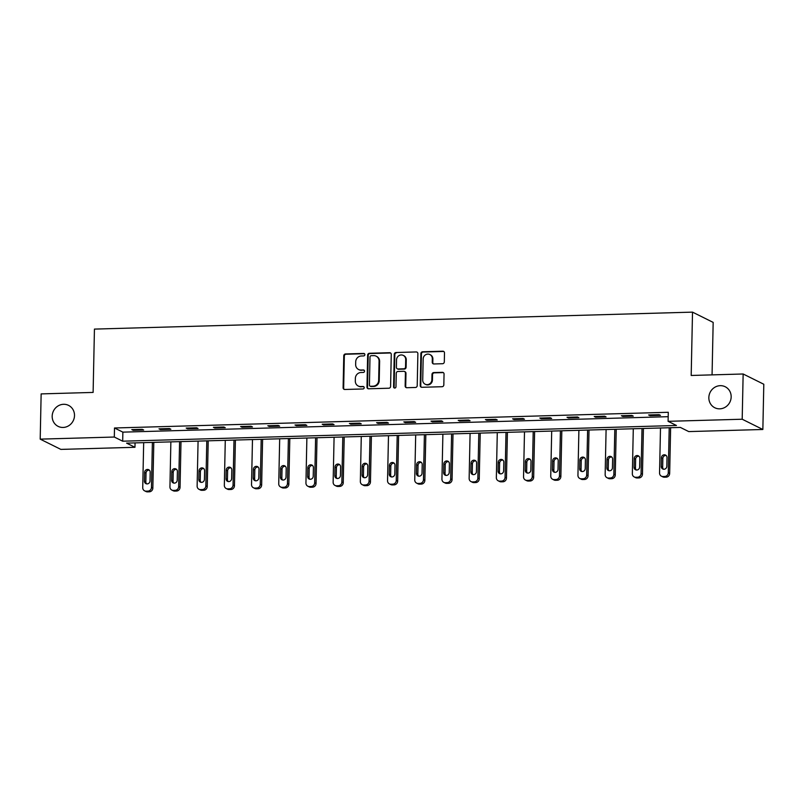 <?xml version="1.0" encoding="UTF-8"?>
<svg xmlns="http://www.w3.org/2000/svg" width="804" height="804" viewBox="0 0 804 804"><rect width="100%" height="100%" fill="white"/><g stroke="black" fill="none" stroke-linecap="round" stroke-linejoin="round"><path stroke-width="1.21" d="M364.875 354.644A1.256 1.186 -63.6 0 0 363.709 353.438L345.519 353.951A1.799 1.688 -63.6 0 0 343.77 355.78L343.107 387.749A1.799 1.688 -63.6 0 0 344.775 389.478L362.966 388.965A1.256 1.186 -63.6 0 0 363.549 386.593A1.256 1.186 -63.6 0 0 363.016 386.473L360.664 386.543A5.749 5.407 -63.6 0 1 355.308 381.016L355.358 378.352A5.749 5.407 -63.6 0 1 360.956 372.513L363.307 372.443A1.256 1.186 -63.6 0 0 363.89 370.071A1.256 1.186 -63.6 0 0 363.358 369.961L361.006 370.021A5.749 5.407 -63.6 0 1 355.649 364.493L355.71 361.83A5.749 5.407 -63.6 0 1 361.297 355.991L363.659 355.921A1.256 1.186 -63.6 0 0 364.875 354.644M364.503 353.73A1.256 1.186 -63.6 0 0 364.262 353.72L346.082 354.232A1.799 1.688 -63.6 0 0 344.333 356.051L343.66 388.03A1.799 1.688 -63.6 0 0 344.313 389.417M363.81 386.764A1.256 1.186 -63.6 0 0 363.569 386.754L360.664 386.543M364.152 370.252A1.256 1.186 -63.6 0 0 363.921 370.232L361.006 370.021M708.847 397.568A11.718 11.025 -63.6 0 0 714.786 407.749A11.718 11.025 -63.6 0 0 731.168 396.935A11.718 11.025 -63.6 0 0 725.218 386.754A11.718 11.025 -63.6 0 0 708.847 397.568M52.18 416.191A11.718 11.025 -63.6 0 0 58.129 426.371A11.718 11.025 -63.6 0 0 74.501 415.557A11.718 11.025 -63.6 0 0 68.551 405.377A11.718 11.025 -63.6 0 0 52.18 416.191M442.562 363.72A1.799 1.688 -63.6 0 0 444.31 361.89L444.491 352.926A1.799 1.688 -63.6 0 0 442.823 351.197L422.623 351.77A1.799 1.688 -63.6 0 0 420.874 353.589L420.211 385.558A1.799 1.688 -63.6 0 0 421.879 387.287L442.079 386.714A1.799 1.688 -63.6 0 0 443.828 384.895L444.049 374.061A1.799 1.688 -63.6 0 0 442.381 372.332L433.738 372.574A1.799 1.688 -63.6 0 0 431.989 374.403L431.879 379.769A4.804 4.522 -63.6 0 1 425.155 384.211A4.804 4.522 -63.6 0 1 422.713 380.031L423.155 358.986A4.804 4.522 -63.6 0 1 429.879 354.554A4.804 4.522 -63.6 0 1 432.311 358.725L432.24 362.232A1.799 1.688 -63.6 0 0 433.919 363.961L442.562 363.72M40.2 439.135L41.145 393.9L93.113 392.422L94.44 329.097L692.515 312.133L691.189 375.468L743.147 373.991L742.192 419.226L762.855 429.487L688.747 431.587L680.375 427.426L126.59 443.135L134.961 447.295L60.853 449.396L40.2 439.135L114.309 437.034L122.68 441.195L676.465 425.487L668.094 421.326L742.192 419.226M668.094 421.326L668.285 412.281L114.5 427.989L114.309 437.034M391.267 354.433A1.799 1.688 -63.6 0 0 389.598 352.705L369.398 353.278A1.799 1.688 -63.6 0 0 367.649 355.107L366.976 387.076A1.799 1.688 -63.6 0 0 368.654 388.794L388.845 388.221A1.799 1.688 -63.6 0 0 390.593 386.402L391.267 354.433M396.01 352.524L416.211 351.951A1.799 1.688 -63.6 0 1 417.879 353.68L417.216 385.649A1.799 1.688 -63.6 0 1 415.467 387.468L406.824 387.719A1.799 1.688 -63.6 0 1 405.146 385.99L405.417 373.026A1.799 1.688 -63.6 0 0 403.739 371.297L398.01 371.458A1.799 1.688 -63.6 0 0 396.261 373.287L395.98 386.784A1.256 1.186 -63.6 0 1 394.221 387.94A1.256 1.186 -63.6 0 1 393.578 386.855L394.261 354.343A1.799 1.688 -63.6 0 1 396.01 352.524L416.211 351.951M712.063 374.875L713.168 322.394L692.515 312.133M114.5 427.989L122.871 432.14L668.184 416.683M133.193 430.311L143.655 430.019L142.258 429.326L131.796 429.617L133.193 430.311L133.203 429.577M160.388 429.547L170.85 429.246L169.453 428.552L158.991 428.854L160.388 429.547L160.408 428.813M187.593 428.773L198.055 428.472L196.658 427.778L186.196 428.08L187.593 428.773L187.603 428.04M214.789 427.999L225.251 427.698L223.864 427.014L213.402 427.306L214.789 427.999L214.809 427.266M241.994 427.225L252.456 426.934L251.059 426.241L240.597 426.532L241.994 427.225L242.014 426.492M269.199 426.462L279.661 426.16L278.264 425.467L267.802 425.768L269.199 426.462L269.209 425.728M296.395 425.688L306.857 425.386L305.46 424.693L294.998 424.994L296.395 425.688L296.415 424.954M323.6 424.914L334.062 424.623L332.665 423.929L322.203 424.221L323.6 424.914L323.61 424.18M350.795 424.14L361.257 423.849L359.86 423.155L349.398 423.447L350.795 424.14L350.815 423.406M378.001 423.376L388.463 423.075L387.066 422.381L376.604 422.683L378.001 423.376L378.011 422.643M405.196 422.602L415.658 422.301L414.271 421.608L403.809 421.909L405.196 422.602L405.216 421.869M432.401 421.829L442.863 421.537L441.466 420.844L431.004 421.135L432.401 421.829L432.421 421.095M459.607 421.055L470.069 420.763L468.672 420.07L458.21 420.361L459.607 421.055L459.617 420.321M486.802 420.291L497.264 419.989L495.867 419.296L485.405 419.598L486.802 420.291L486.822 419.557M514.007 419.517L524.469 419.216L523.072 418.522L512.61 418.824L514.007 419.517L514.017 418.783M541.203 418.743L551.665 418.452L550.268 417.758L539.806 418.05L541.203 418.743L541.223 418.01M568.408 417.969L578.87 417.678L577.473 416.985L567.011 417.276L568.408 417.969L568.418 417.236M595.613 417.206L606.075 416.904L604.678 416.211L594.216 416.512L595.613 417.206L595.623 416.472M622.809 416.432L633.271 416.13L631.874 415.437L621.412 415.738L622.809 416.432L622.829 415.698M650.014 415.658L660.476 415.366L659.079 414.673L648.617 414.964L650.014 415.658L650.024 414.924M743.147 373.991L763.8 384.252L762.855 429.487M135.052 442.893L134.961 447.295M122.871 432.14L122.68 441.195M358.564 369.488L359.127 369.77A5.749 5.407 -63.6 0 0 361.569 370.302M358.222 386.01L358.775 386.282A5.749 5.407 -63.6 0 0 361.217 386.814M390.623 353.036A1.799 1.688 -63.6 0 0 390.151 352.986L369.961 353.559A1.799 1.688 -63.6 0 0 368.212 355.378L367.539 387.347A1.799 1.688 -63.6 0 0 368.182 388.744M371.227 355.71A1.256 1.186 -63.6 0 0 370.001 356.986L369.418 385.046A1.256 1.186 -63.6 0 0 370.584 386.262L373.066 386.191A5.749 5.407 -63.6 0 0 378.664 380.352L379.066 361.167A5.749 5.407 -63.6 0 0 373.709 355.639L371.227 355.71M370.051 386.141L370.614 386.422A1.256 1.186 -63.6 0 0 371.146 386.533L370.584 386.262M376.151 356.172L376.704 356.453A5.749 5.407 -63.6 0 1 379.629 361.448L379.227 380.624A5.749 5.407 -63.6 0 1 373.629 386.463L371.146 386.533M404.502 371.458L405.065 371.739A1.799 1.688 -63.6 0 1 405.98 373.297L405.708 386.262A1.799 1.688 -63.6 0 0 406.352 387.659M396.573 352.795A1.799 1.688 -63.6 0 0 394.824 354.624L394.141 387.126A1.256 1.186 -63.6 0 0 394.523 388.041M405.698 359.569A4.804 4.522 -63.6 0 0 403.256 355.398A4.804 4.522 -63.6 0 0 396.543 359.83L396.392 367.247A1.799 1.688 -63.6 0 0 398.06 368.976L403.799 368.805A1.799 1.688 -63.6 0 0 405.548 366.986L405.698 359.569L406.261 359.85A4.804 4.522 -63.6 0 0 403.819 355.669L403.256 355.398M397.297 368.805L397.859 369.086A1.799 1.688 -63.6 0 0 398.623 369.247L398.06 368.976M406.261 359.85L406.1 367.267A1.799 1.688 -63.6 0 1 404.352 369.086L398.623 369.247M429.879 354.554L430.431 354.825A4.804 4.522 -63.6 0 1 432.874 359.006L432.803 362.514A1.799 1.688 -63.6 0 0 433.446 363.91M425.155 384.211L425.718 384.483A4.804 4.522 -63.6 0 0 432.431 380.051L431.879 379.769M443.406 372.664A1.799 1.688 -63.6 0 0 442.934 372.604L434.291 372.855A1.799 1.688 -63.6 0 0 432.542 374.674L432.431 380.051M443.848 351.529A1.799 1.688 -63.6 0 0 443.376 351.469L423.185 352.041A1.799 1.688 -63.6 0 0 421.437 353.871L420.763 385.84A1.799 1.688 -63.6 0 0 421.417 387.237M152.388 442.401L151.453 487.405A3.658 3.447 -63.6 0 1 147.886 491.123L146.147 491.174A3.658 3.447 -63.6 0 1 142.73 487.656L143.675 442.652M153.805 442.361L152.84 488.098A3.658 3.447 116.4 0 1 149.283 491.817L147.534 491.867A3.658 3.447 116.4 0 1 145.986 491.525L144.589 490.832M149.353 470.159A2.935 2.754 -63.6 0 0 146.016 473.104L145.836 481.787A2.935 2.754 -63.6 0 0 146.67 483.877M150.016 480.933L150.197 472.249A2.935 2.754 -63.6 0 0 148.71 469.707A2.935 2.754 -63.6 0 0 144.619 472.41L144.439 481.093A2.935 2.754 -63.6 0 0 145.926 483.636A2.935 2.754 -63.6 0 0 150.016 480.933M179.593 441.627L178.649 486.631A3.658 3.447 -63.6 0 1 175.091 490.35L173.342 490.4A3.658 3.447 -63.6 0 1 169.935 486.882L170.87 441.878M181 441.587L180.046 487.324A3.658 3.447 116.4 0 1 176.478 491.043L174.739 491.093A3.658 3.447 116.4 0 1 173.182 490.752L171.795 490.058M176.558 469.385A2.935 2.754 -63.6 0 0 173.212 472.33L173.031 481.013A2.935 2.754 -63.6 0 0 173.875 483.103M177.222 480.159L177.403 471.476A2.935 2.754 -63.6 0 0 175.915 468.933A2.935 2.754 -63.6 0 0 171.815 471.636L171.634 480.32A2.935 2.754 -63.6 0 0 173.121 482.862A2.935 2.754 -63.6 0 0 177.222 480.159M206.799 440.863L205.854 485.857A3.658 3.447 -63.6 0 1 202.286 489.576L200.548 489.626A3.658 3.447 -63.6 0 1 197.131 486.108L198.075 441.105M208.206 440.823L207.251 486.551A3.658 3.447 116.4 0 1 203.683 490.269L201.945 490.319A3.658 3.447 116.4 0 1 200.387 489.988L198.99 489.294M203.754 468.611A2.935 2.754 -63.6 0 0 200.417 471.556L200.236 480.239A2.935 2.754 -63.6 0 0 201.08 482.33M204.417 479.395L204.598 470.702A2.935 2.754 -63.6 0 0 203.11 468.159A2.935 2.754 -63.6 0 0 199.02 470.863L198.839 479.546A2.935 2.754 -63.6 0 0 200.327 482.098A2.935 2.754 -63.6 0 0 204.417 479.395M233.994 440.089L233.049 485.093A3.658 3.447 -63.6 0 1 229.492 488.812L227.743 488.862A3.658 3.447 -63.6 0 1 224.336 485.335L225.281 440.331M235.401 440.049L234.446 485.787A3.658 3.447 116.4 0 1 230.889 489.505L229.14 489.546A3.658 3.447 116.4 0 1 227.592 489.214L226.195 488.52M230.959 467.848A2.935 2.754 -63.6 0 0 227.622 470.782L227.431 479.475A2.935 2.754 -63.6 0 0 228.276 481.566M231.622 478.621L231.803 469.938A2.935 2.754 -63.6 0 0 230.316 467.385A2.935 2.754 -63.6 0 0 226.225 470.089L226.045 478.782A2.935 2.754 -63.6 0 0 227.522 481.325A2.935 2.754 -63.6 0 0 231.622 478.621M261.199 439.316L260.255 484.32A3.658 3.447 -63.6 0 1 256.687 488.038L254.948 488.088A3.658 3.447 -63.6 0 1 251.531 484.571L252.476 439.567M262.606 439.275L261.652 485.013A3.658 3.447 116.4 0 1 258.084 488.731L256.345 488.782A3.658 3.447 116.4 0 1 254.788 488.44L253.391 487.747M258.164 467.074A2.935 2.754 -63.6 0 0 254.818 470.018L254.637 478.702A2.935 2.754 -63.6 0 0 255.481 480.792M258.818 477.847L258.999 469.164A2.935 2.754 -63.6 0 0 257.521 466.621A2.935 2.754 -63.6 0 0 253.421 469.325L253.24 478.008A2.935 2.754 -63.6 0 0 254.727 480.551A2.935 2.754 -63.6 0 0 258.818 477.847M288.395 438.542L287.45 483.546A3.658 3.447 -63.6 0 1 283.892 487.264L282.144 487.314A3.658 3.447 -63.6 0 1 278.737 483.797L279.681 438.793M289.812 438.502L288.847 484.239A3.658 3.447 116.4 0 1 285.289 487.958L283.541 488.008A3.658 3.447 116.4 0 1 281.993 487.666L280.596 486.973M285.36 466.3A2.935 2.754 -63.6 0 0 282.023 469.245L281.842 477.928A2.935 2.754 -63.6 0 0 282.676 480.018M286.023 477.073L286.204 468.39A2.935 2.754 -63.6 0 0 284.716 465.848A2.935 2.754 -63.6 0 0 280.626 468.551L280.445 477.234A2.935 2.754 -63.6 0 0 281.933 479.777A2.935 2.754 -63.6 0 0 286.023 477.073M315.6 437.778L314.655 482.772A3.658 3.447 -63.6 0 1 311.088 486.49L309.349 486.541A3.658 3.447 -63.6 0 1 305.942 483.023L306.877 438.019M317.007 437.738L316.052 483.465A3.658 3.447 116.4 0 1 312.485 487.184L310.746 487.234A3.658 3.447 116.4 0 1 309.188 486.902L307.791 486.209M312.565 465.526A2.935 2.754 -63.6 0 0 309.218 468.471L309.037 477.154A2.935 2.754 -63.6 0 0 309.882 479.254M313.218 476.31L313.409 467.616A2.935 2.754 -63.6 0 0 311.922 465.074A2.935 2.754 -63.6 0 0 307.821 467.777L307.641 476.46A2.935 2.754 -63.6 0 0 309.128 479.013A2.935 2.754 -63.6 0 0 313.218 476.31M342.795 437.004L341.861 482.008A3.658 3.447 -63.6 0 1 338.293 485.727L336.554 485.777A3.658 3.447 -63.6 0 1 333.137 482.249L334.082 437.245M344.212 436.964L343.248 482.701A3.658 3.447 116.4 0 1 339.69 486.42L337.941 486.47A3.658 3.447 116.4 0 1 336.394 486.129L334.997 485.435M339.76 464.762A2.935 2.754 -63.6 0 0 336.424 467.697L336.243 476.39A2.935 2.754 -63.6 0 0 337.077 478.48M340.424 475.536L340.605 466.853A2.935 2.754 -63.6 0 0 339.117 464.31A2.935 2.754 -63.6 0 0 335.027 467.003L334.846 475.697A2.935 2.754 -63.6 0 0 336.333 478.239A2.935 2.754 -63.6 0 0 340.424 475.536M370.001 436.23L369.056 481.234A3.658 3.447 -63.6 0 1 365.498 484.953L363.75 485.003A3.658 3.447 -63.6 0 1 360.343 481.485L361.277 436.482M371.408 436.19L370.453 481.928A3.658 3.447 116.4 0 1 366.895 485.646L365.147 485.696A3.658 3.447 116.4 0 1 363.589 485.355L362.202 484.661M366.966 463.988A2.935 2.754 -63.6 0 0 363.619 466.933L363.438 475.616A2.935 2.754 -63.6 0 0 364.282 477.707M367.629 474.762L367.81 466.079A2.935 2.754 -63.6 0 0 366.322 463.536A2.935 2.754 -63.6 0 0 362.232 466.24L362.041 474.923A2.935 2.754 -63.6 0 0 363.529 477.465A2.935 2.754 -63.6 0 0 367.629 474.762M397.206 435.456L396.261 480.46A3.658 3.447 -63.6 0 1 392.694 484.179L390.955 484.229A3.658 3.447 -63.6 0 1 387.538 480.712L388.483 435.708M398.613 435.416L397.658 481.154A3.658 3.447 116.4 0 1 394.091 484.872L392.352 484.923A3.658 3.447 116.4 0 1 390.794 484.581L389.397 483.887M394.171 463.215A2.935 2.754 -63.6 0 0 390.824 466.159L390.643 474.842A2.935 2.754 -63.6 0 0 391.488 476.933M394.824 473.988L395.005 465.305A2.935 2.754 -63.6 0 0 393.518 462.762A2.935 2.754 -63.6 0 0 389.427 465.466L389.247 474.149A2.935 2.754 -63.6 0 0 390.734 476.692A2.935 2.754 -63.6 0 0 394.824 473.988M424.401 434.693L423.457 479.686A3.658 3.447 -63.6 0 1 419.899 483.405L418.15 483.455A3.658 3.447 -63.6 0 1 414.743 479.938L415.688 434.934M425.818 434.652L424.854 480.38A3.658 3.447 116.4 0 1 421.296 484.098L419.547 484.149A3.658 3.447 116.4 0 1 418 483.817L416.603 483.124M421.366 462.441A2.935 2.754 -63.6 0 0 418.03 465.385L417.839 474.069A2.935 2.754 -63.6 0 0 418.683 476.169M422.03 473.224L422.211 464.541A2.935 2.754 -63.6 0 0 420.723 461.988A2.935 2.754 -63.6 0 0 416.633 464.692L416.452 473.375A2.935 2.754 -63.6 0 0 417.929 475.928A2.935 2.754 -63.6 0 0 422.03 473.224M451.607 433.919L450.662 478.923A3.658 3.447 -63.6 0 1 447.094 482.641L445.356 482.691A3.658 3.447 -63.6 0 1 441.939 479.164L442.883 434.16M453.014 433.879L452.059 479.616A3.658 3.447 116.4 0 1 448.491 483.335L446.753 483.385A3.658 3.447 116.4 0 1 445.195 483.043L443.798 482.35M448.572 461.677A2.935 2.754 -63.6 0 0 445.225 464.611L445.044 473.305A2.935 2.754 -63.6 0 0 445.888 475.395M449.225 472.45L449.406 463.767A2.935 2.754 -63.6 0 0 447.928 461.225A2.935 2.754 -63.6 0 0 443.828 463.928L443.647 472.611A2.935 2.754 -63.6 0 0 445.135 475.154A2.935 2.754 -63.6 0 0 449.225 472.45M478.802 433.145L477.857 478.149A3.658 3.447 -63.6 0 1 474.3 481.867L472.551 481.918A3.658 3.447 -63.6 0 1 469.144 478.4L470.089 433.396M480.219 433.105L479.254 478.842A3.658 3.447 116.4 0 1 475.697 482.561L473.948 482.611A3.658 3.447 116.4 0 1 472.4 482.269L471.003 481.576M475.767 460.903A2.935 2.754 -63.6 0 0 472.43 463.848L472.249 472.531A2.935 2.754 -63.6 0 0 473.084 474.621M476.43 471.677L476.611 462.993A2.935 2.754 -63.6 0 0 475.124 460.451A2.935 2.754 -63.6 0 0 471.033 463.154L470.853 471.837A2.935 2.754 -63.6 0 0 472.34 474.38A2.935 2.754 -63.6 0 0 476.43 471.677M506.007 432.371L505.063 477.375A3.658 3.447 -63.6 0 1 501.505 481.093L499.756 481.144A3.658 3.447 -63.6 0 1 496.349 477.626L497.284 432.622M507.414 432.331L506.46 478.068A3.658 3.447 116.4 0 1 502.892 481.787L501.153 481.837A3.658 3.447 116.4 0 1 499.596 481.495L498.199 480.802M502.972 460.129A2.935 2.754 -63.6 0 0 499.626 463.074L499.445 471.757A2.935 2.754 -63.6 0 0 500.289 473.847M503.626 470.903L503.817 462.22A2.935 2.754 -63.6 0 0 502.329 459.677A2.935 2.754 -63.6 0 0 498.229 462.38L498.048 471.064A2.935 2.754 -63.6 0 0 499.535 473.606A2.935 2.754 -63.6 0 0 503.626 470.903M533.203 431.607L532.268 476.601A3.658 3.447 -63.6 0 1 528.7 480.32L526.962 480.37A3.658 3.447 -63.6 0 1 523.545 476.852L524.489 431.848M534.62 431.567L533.665 477.295A3.658 3.447 116.4 0 1 530.097 481.013L528.349 481.063A3.658 3.447 116.4 0 1 526.801 480.732L525.404 480.038M530.168 459.355A2.935 2.754 -63.6 0 0 526.831 462.3L526.65 470.983A2.935 2.754 -63.6 0 0 527.494 473.084M530.831 470.139L531.012 461.456A2.935 2.754 -63.6 0 0 529.524 458.903A2.935 2.754 -63.6 0 0 525.434 461.607L525.253 470.29A2.935 2.754 -63.6 0 0 526.741 472.842A2.935 2.754 -63.6 0 0 530.831 470.139M560.408 430.833L559.463 475.837A3.658 3.447 -63.6 0 1 555.906 479.556L554.157 479.606A3.658 3.447 -63.6 0 1 550.75 476.079L551.695 431.075M561.815 430.793L560.86 476.531A3.658 3.447 116.4 0 1 557.303 480.249L555.554 480.3A3.658 3.447 116.4 0 1 553.996 479.958L552.609 479.264M557.373 458.592A2.935 2.754 -63.6 0 0 554.026 461.536L553.845 470.219A2.935 2.754 -63.6 0 0 554.69 472.31M558.036 469.365L558.217 460.682A2.935 2.754 -63.6 0 0 556.73 458.139A2.935 2.754 -63.6 0 0 552.639 460.843L552.448 469.526A2.935 2.754 -63.6 0 0 553.936 472.069A2.935 2.754 -63.6 0 0 558.036 469.365M587.613 430.06L586.669 475.063A3.658 3.447 -63.6 0 1 583.101 478.782L581.362 478.832A3.658 3.447 -63.6 0 1 577.945 475.315L578.89 430.311M589.02 430.019L588.066 475.757A3.658 3.447 116.4 0 1 584.498 479.475L582.759 479.526A3.658 3.447 116.4 0 1 581.202 479.184L579.805 478.491M584.578 457.818A2.935 2.754 -63.6 0 0 581.232 460.762L581.051 469.446A2.935 2.754 -63.6 0 0 581.895 471.536M585.232 468.591L585.412 459.908A2.935 2.754 -63.6 0 0 583.925 457.365A2.935 2.754 -63.6 0 0 579.835 460.069L579.654 468.752A2.935 2.754 -63.6 0 0 581.141 471.295A2.935 2.754 -63.6 0 0 585.232 468.591M614.809 429.286L613.864 474.29A3.658 3.447 -63.6 0 1 610.306 478.008L608.558 478.058A3.658 3.447 -63.6 0 1 605.151 474.541L606.095 429.537M616.226 429.246L615.261 474.983A3.658 3.447 116.4 0 1 611.703 478.702L609.955 478.752A3.658 3.447 116.4 0 1 608.407 478.41L607.01 477.717M611.774 457.044A2.935 2.754 -63.6 0 0 608.437 459.988L608.246 468.672A2.935 2.754 -63.6 0 0 609.09 470.762M612.437 467.827L612.618 459.134A2.935 2.754 -63.6 0 0 611.13 456.592A2.935 2.754 -63.6 0 0 607.04 459.295L606.859 467.978A2.935 2.754 -63.6 0 0 608.347 470.521A2.935 2.754 -63.6 0 0 612.437 467.827M642.014 428.522L641.069 473.516A3.658 3.447 -63.6 0 1 637.502 477.234L635.763 477.285A3.658 3.447 -63.6 0 1 632.346 473.767L633.291 428.763M643.421 428.482L642.466 474.209A3.658 3.447 116.4 0 1 638.899 477.928L637.16 477.978A3.658 3.447 116.4 0 1 635.602 477.646L634.205 476.953M638.979 456.27A2.935 2.754 -63.6 0 0 635.632 459.215L635.451 467.898A2.935 2.754 -63.6 0 0 636.296 469.998M639.632 467.054L639.813 458.37A2.935 2.754 -63.6 0 0 638.336 455.818A2.935 2.754 -63.6 0 0 634.235 458.521L634.054 467.214A2.935 2.754 -63.6 0 0 635.542 469.757A2.935 2.754 -63.6 0 0 639.632 467.054M669.209 427.748L668.275 472.752A3.658 3.447 -63.6 0 1 664.707 476.47L662.958 476.521A3.658 3.447 -63.6 0 1 659.551 472.993L660.496 427.989M670.626 427.708L669.662 473.445A3.658 3.447 116.4 0 1 666.104 477.164L664.355 477.214A3.658 3.447 116.4 0 1 662.808 476.872L661.411 476.179M666.174 455.506A2.935 2.754 -63.6 0 0 662.838 458.451L662.657 467.134A2.935 2.754 -63.6 0 0 663.491 469.224M666.838 466.28L667.019 457.597A2.935 2.754 -63.6 0 0 665.531 455.054A2.935 2.754 -63.6 0 0 661.441 457.757L661.26 466.441A2.935 2.754 -63.6 0 0 662.747 468.983A2.935 2.754 -63.6 0 0 666.838 466.28M364.262 353.72L363.709 353.438M363.569 386.754L363.016 386.473M363.921 370.232L363.358 369.961M343.66 388.03L343.107 387.749M344.333 356.051L343.77 355.78M346.082 354.232L345.519 353.951M367.539 387.347L366.976 387.076M368.212 355.378L367.649 355.107M369.961 353.559L369.398 353.278M390.151 352.986L389.598 352.705M373.629 386.463L373.066 386.191M379.227 380.624L378.664 380.352M379.629 361.448L379.066 361.167M405.708 386.262L405.146 385.99M405.98 373.297L405.417 373.026M394.141 387.126L393.578 386.855M394.824 354.624L394.261 354.343M404.352 369.086L403.799 368.805M406.1 367.267L405.548 366.986M432.803 362.514L432.24 362.232M432.874 359.006L432.311 358.725M432.542 374.674L431.989 374.403M434.291 372.855L433.738 372.574M442.934 372.604L442.381 372.332M420.763 385.84L420.211 385.558M421.437 353.871L420.874 353.589M423.185 352.041L422.623 351.77M443.376 351.469L442.823 351.197M151.453 487.405L152.84 488.098M146.147 491.174L147.534 491.867M147.886 491.123L149.283 491.817M145.836 481.787L144.439 481.093M146.016 473.104L144.619 472.41M178.649 486.631L180.046 487.324M173.342 490.4L174.739 491.093M175.091 490.35L176.478 491.043M173.031 481.013L171.634 480.32M173.212 472.33L171.815 471.636M205.854 485.857L207.251 486.551M200.548 489.626L201.945 490.319M202.286 489.576L203.683 490.269M200.236 480.239L198.839 479.546M200.417 471.556L199.02 470.863M233.049 485.093L234.446 485.787M227.743 488.862L229.14 489.546M229.492 488.812L230.889 489.505M227.431 479.475L226.045 478.782M227.622 470.782L226.225 470.089M260.255 484.32L261.652 485.013M254.948 488.088L256.345 488.782M256.687 488.038L258.084 488.731M254.637 478.702L253.24 478.008M254.818 470.018L253.421 469.325M287.45 483.546L288.847 484.239M282.144 487.314L283.541 488.008M283.892 487.264L285.289 487.958M281.842 477.928L280.445 477.234M282.023 469.245L280.626 468.551M314.655 482.772L316.052 483.465M309.349 486.541L310.746 487.234M311.088 486.49L312.485 487.184M309.037 477.154L307.641 476.46M309.218 468.471L307.821 467.777M341.861 482.008L343.248 482.701M336.554 485.777L337.941 486.47M338.293 485.727L339.69 486.42M336.243 476.39L334.846 475.697M336.424 467.697L335.027 467.003M369.056 481.234L370.453 481.928M363.75 485.003L365.147 485.696M365.498 484.953L366.895 485.646M363.438 475.616L362.041 474.923M363.619 466.933L362.232 466.24M396.261 480.46L397.658 481.154M390.955 484.229L392.352 484.923M392.694 484.179L394.091 484.872M390.643 474.842L389.247 474.149M390.824 466.159L389.427 465.466M423.457 479.686L424.854 480.38M418.15 483.455L419.547 484.149M419.899 483.405L421.296 484.098M417.839 474.069L416.452 473.375M418.03 465.385L416.633 464.692M450.662 478.923L452.059 479.616M445.356 482.691L446.753 483.385M447.094 482.641L448.491 483.335M445.044 473.305L443.647 472.611M445.225 464.611L443.828 463.928M477.857 478.149L479.254 478.842M472.551 481.918L473.948 482.611M474.3 481.867L475.697 482.561M472.249 472.531L470.853 471.837M472.43 463.848L471.033 463.154M505.063 477.375L506.46 478.068M499.756 481.144L501.153 481.837M501.505 481.093L502.892 481.787M499.445 471.757L498.048 471.064M499.626 463.074L498.229 462.38M532.268 476.601L533.665 477.295M526.962 480.37L528.349 481.063M528.7 480.32L530.097 481.013M526.65 470.983L525.253 470.29M526.831 462.3L525.434 461.607M559.463 475.837L560.86 476.531M554.157 479.606L555.554 480.3M555.906 479.556L557.303 480.249M553.845 470.219L552.448 469.526M554.026 461.536L552.639 460.843M586.669 475.063L588.066 475.757M581.362 478.832L582.759 479.526M583.101 478.782L584.498 479.475M581.051 469.446L579.654 468.752M581.232 460.762L579.835 460.069M613.864 474.29L615.261 474.983M608.558 478.058L609.955 478.752M610.306 478.008L611.703 478.702M608.246 468.672L606.859 467.978M608.437 459.988L607.04 459.295M641.069 473.516L642.466 474.209M635.763 477.285L637.16 477.978M637.502 477.234L638.899 477.928M635.451 467.898L634.054 467.214M635.632 459.215L634.235 458.521M668.275 472.752L669.662 473.445M662.958 476.521L664.355 477.214M664.707 476.47L666.104 477.164M662.657 467.134L661.26 466.441M662.838 458.451L661.441 457.757"/></g></svg>
